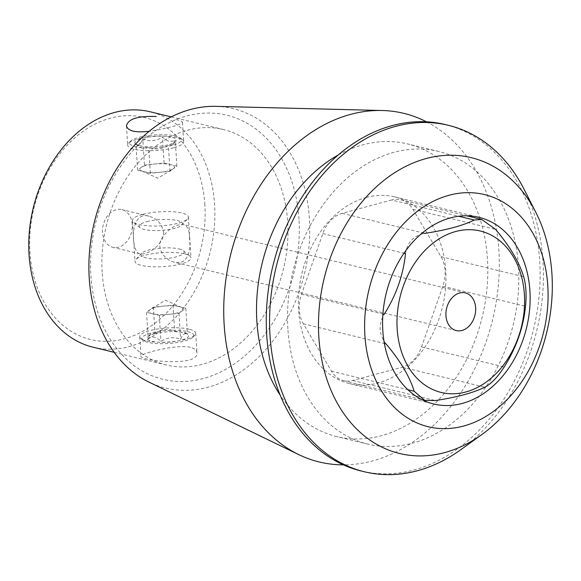<?xml version="1.0" encoding="UTF-8"?>
<svg xmlns="http://www.w3.org/2000/svg" width="581" height="581" viewBox="0 0 581 581"><rect width="100%" height="100%" fill="white"/><g stroke="black" fill="none" stroke-linecap="round" stroke-linejoin="round"><path stroke-width="0.44" stroke-dasharray="2.9 2.18" d="M176.021 119.577C180.154 120.528 182.296 121.444 182.441 122.322C183.146 124.196 165.759 128.873 149.215 131.299M173.632 147.785A28.048 7.045 176.4 0 1 144.015 150.537A28.048 7.045 176.4 0 1 127.675 145.192A28.048 7.045 176.4 0 1 128.524 143.311A28.048 7.045 176.4 0 1 149.433 136.927A28.048 7.045 176.4 0 1 177.154 137.646A28.048 7.045 176.4 0 1 182.601 139.912A28.048 7.045 176.4 0 1 183.669 141.67A28.048 7.045 176.4 0 1 173.632 147.785M184.468 253.832A28.048 7.045 176.4 0 1 189.907 256.098A28.048 7.045 176.4 0 1 190.982 257.862A28.048 7.045 176.4 0 1 163.428 266.65A28.048 7.045 176.4 0 1 134.988 261.385A28.048 7.045 176.4 0 1 135.831 259.504A28.048 7.045 176.4 0 1 156.739 253.113A28.048 7.045 176.4 0 1 184.468 253.832M142.461 214.44A28.048 7.045 -3.6 0 0 132.417 220.562A28.048 7.045 -3.6 0 0 133.492 222.32A28.048 7.045 -3.6 0 0 160.857 225.827A28.048 7.045 -3.6 0 0 187.569 218.921A28.048 7.045 -3.6 0 0 188.411 217.033A28.048 7.045 -3.6 0 0 181.897 213.009A28.048 7.045 -3.6 0 0 142.461 214.44M189.522 238.355C189.522 230.381 187.547 225.791 183.589 224.578C175.564 224.077 168.178 228.863 161.438 238.922C155.984 248.668 165.091 260.324 174.438 262.184C187.089 265.59 191.265 251.333 189.522 238.355M163.559 232.059C164.14 244.754 146.862 255.72 139.854 253.81C131.037 253.171 128.699 210.119 148.968 216.248C156.986 218.42 161.852 223.692 163.559 232.059M189.21 329.195A28.048 7.045 -3.6 0 0 157.967 328.948A28.048 7.045 -3.6 0 0 139.731 336.748A28.048 7.045 -3.6 0 0 140.805 338.512A28.048 7.045 -3.6 0 0 146.245 340.778A28.048 7.045 -3.6 0 0 173.966 341.497A28.048 7.045 -3.6 0 0 194.875 335.106A28.048 7.045 -3.6 0 0 195.724 333.225A28.048 7.045 -3.6 0 0 189.21 329.195M190.343 347.264C175.171 344.017 139.462 354.09 140.951 356.095C139.534 360.757 199.573 367.403 196.93 352.573C196.683 350.161 194.482 348.397 190.343 347.264M391.645 199.987L342.18 213.321A30.597 23.022 103.6 0 0 322.818 233.569L301.488 294.269A30.597 23.022 103.6 0 0 303.347 323.82L331.482 371.186A30.597 23.022 103.6 0 0 343.632 380.678A30.597 23.022 103.6 0 0 352.703 380.497L402.161 367.17A30.597 23.022 103.6 0 0 421.523 346.922L442.853 286.222A30.597 23.022 103.6 0 0 440.994 256.664L412.866 209.298A30.597 23.022 103.6 0 0 400.716 199.813A30.597 23.022 103.6 0 0 391.645 199.987L458.7 216.248M405.494 253.614C407.179 242.335 413.636 235.588 424.856 233.366M386.024 343.872C378.87 334.583 378.246 324.728 384.164 314.314M298.983 219.226A135.867 102.227 103.6 0 0 135.751 147.618A135.867 102.227 103.6 0 0 150.058 374.963A135.867 102.227 103.6 0 0 298.983 219.226M102.162 272.271A121.131 91.144 -76.4 0 1 223.474 129.548A121.131 91.144 -76.4 0 1 283.506 268.749A121.131 91.144 -76.4 0 1 166.384 364.991A121.131 91.144 -76.4 0 1 102.162 272.271M93.272 347.264A121.131 91.144 103.6 0 0 214.592 204.534A121.131 91.144 103.6 0 0 150.363 111.821M132.236 224.462A19.384 14.583 103.6 0 0 121.959 209.632A19.384 14.583 103.6 0 0 103.215 225.029A19.384 14.583 103.6 0 0 112.823 247.303A19.384 14.583 103.6 0 0 132.236 224.462M204.861 204.89A114.21 85.937 103.6 0 0 67.643 144.698A114.21 85.937 103.6 0 0 79.67 335.811A114.21 85.937 103.6 0 0 204.861 204.89M524.04 189.203A178.244 134.109 -76.4 0 1 460.893 449.621M445.191 124.545A178.244 134.109 -76.4 0 1 533.525 329.369A178.244 134.109 -76.4 0 1 361.186 470.988M287.885 328.839A150.552 113.28 -76.4 0 1 438.67 151.452A150.552 113.28 -76.4 0 1 513.277 324.459A150.552 113.28 -76.4 0 1 367.715 444.08A150.552 113.28 -76.4 0 1 287.885 328.839M338.316 154.953A150.552 113.28 -76.4 0 1 407.651 143.935A150.552 113.28 -76.4 0 1 482.259 316.935A150.552 113.28 -76.4 0 1 336.697 436.556A150.552 113.28 -76.4 0 1 280.115 395.007M426.519 121.828A179.362 134.959 -76.4 0 1 492.681 319.463A179.362 134.959 -76.4 0 1 343.349 464.851M215.878 106.352A143.754 108.16 -76.4 0 1 309.412 218.659A143.754 108.16 -76.4 0 1 260.629 355.114A143.754 108.16 -76.4 0 1 149.012 382.131M366.335 197.46A96.039 72.262 -76.4 0 1 394.804 196.908A96.039 72.262 -76.4 0 1 442.402 307.276A96.039 72.262 -76.4 0 1 349.537 383.583A96.039 72.262 -76.4 0 1 298.888 291.669A96.039 72.262 -76.4 0 1 366.335 197.46M179.159 248.958A21.628 5.432 176.4 0 1 183.356 250.701A21.628 5.432 176.4 0 1 162.934 258.835A21.628 5.432 176.4 0 1 141.655 253.323A21.628 5.432 176.4 0 1 157.778 248.399A21.628 5.432 176.4 0 1 179.159 248.958M187.728 331.649A25.956 6.514 176.4 0 1 192.979 337.118A25.956 6.514 176.4 0 1 168.265 343.509A25.956 6.514 176.4 0 1 142.941 340.27A25.956 6.514 176.4 0 1 155.723 331.954A25.956 6.514 176.4 0 1 187.728 331.649M154.561 333.784A20.763 5.214 -3.6 0 0 147.748 336.922A20.763 5.214 -3.6 0 0 168.178 342.209A20.763 5.214 -3.6 0 0 187.786 334.402A20.763 5.214 -3.6 0 0 154.561 333.784M155.011 333.153C161.307 329.115 167.858 328.439 174.663 331.126L185.92 332.869L187.452 334.228C184.969 332.557 182.688 334.264 180.597 339.355C173.879 336.653 167.328 337.329 160.944 341.374C156.478 336.98 152.215 335.949 148.155 338.273L150.806 333.683L155.011 333.153L153.377 307.16L163.203 306.151A17.307 4.343 -3.6 0 0 150.472 309.368A17.307 4.343 -3.6 0 0 149.949 309.724A17.307 4.343 -3.6 0 0 152.919 313.834A17.307 4.343 -3.6 0 0 169.136 314.372A17.307 4.343 -3.6 0 0 182.39 310.799A17.307 4.343 -3.6 0 0 181.635 307.407A17.307 4.343 -3.6 0 0 179.42 306.688A17.307 4.343 -3.6 0 0 163.203 306.151L173.029 305.141L185.818 308.242L178.963 313.362L159.31 315.381L146.521 312.28L153.377 307.16M159.31 315.381L160.944 341.374M146.521 312.28L148.155 338.273M173.029 305.141L174.663 331.126M185.818 308.242L187.452 334.228M178.963 313.362L180.597 339.355M139.643 145.7A20.763 5.214 -3.6 0 0 160.167 146.23A20.763 5.214 -3.6 0 0 175.651 141.503A20.763 5.214 -3.6 0 0 155.221 136.208A20.763 5.214 -3.6 0 0 135.613 144.023A20.763 5.214 -3.6 0 0 139.643 145.7M172.165 145.439A25.956 6.514 176.4 0 1 141.771 147.748A25.956 6.514 176.4 0 1 130.42 141.299A25.956 6.514 176.4 0 1 155.134 134.908A25.956 6.514 176.4 0 1 180.459 138.147A25.956 6.514 176.4 0 1 172.165 145.439M146.957 221.644A21.628 5.432 176.4 0 1 172.281 219.72A21.628 5.432 176.4 0 1 181.744 225.094A21.628 5.432 176.4 0 1 174.656 228.355A21.628 5.432 176.4 0 1 140.043 227.716A21.628 5.432 176.4 0 1 146.957 221.644M142.803 139.07C140.747 144.132 138.46 145.838 135.947 144.19L142.505 148.329L148.736 147.291C155.454 149.992 162.005 149.317 168.388 145.272L172.593 144.727L175.244 140.144C171.199 142.476 166.936 141.444 162.455 137.043C156.158 141.081 149.607 141.757 142.803 139.07L144.437 165.055L141.009 167.618A17.307 4.343 176.4 0 1 154.263 164.045A17.307 4.343 176.4 0 1 170.48 164.59A17.307 4.343 176.4 0 1 173.45 168.701A17.307 4.343 176.4 0 1 172.927 169.049A17.307 4.343 176.4 0 1 160.196 172.274A17.307 4.343 176.4 0 1 143.979 171.729A17.307 4.343 176.4 0 1 141.764 171.01A17.307 4.343 176.4 0 1 141.009 167.618L137.581 170.182L150.37 173.283L170.022 171.264L176.878 166.137L164.089 163.036L144.437 165.055M137.581 170.182L135.947 144.19M150.37 173.283L148.736 147.291M170.022 171.264L168.388 145.272M176.878 166.137L175.244 140.144M164.089 163.036L162.455 137.043M342.18 213.321L422.496 232.792M322.818 233.569L403.969 253.243M301.488 294.269L382.915 314.009M303.347 323.82L384.382 343.473M331.482 371.186L407.862 389.713M352.703 380.497L435.372 400.549M402.161 367.17L484.837 387.215M421.523 346.922L504.199 366.967M442.853 286.222L525.529 306.267M440.994 256.664L523.67 276.716M412.866 209.298L495.535 229.342M126.462 125.845L127.675 145.192M182.456 122.322L183.669 141.67M132.417 220.562L134.988 261.385M188.411 217.033L190.982 257.862M139.731 336.748L140.943 356.095M195.724 333.225L196.937 352.573M343.632 380.678L421.98 399.67M400.716 199.813L466.572 215.783M223.474 129.548L171.264 116.883M166.384 364.991L114.174 352.333M438.67 151.452L407.651 143.935M367.715 444.08L336.697 436.556M349.537 383.583L433.731 403.998M394.804 196.908L478.991 217.323M465.359 292.897L183.589 224.571M456.223 330.567L174.423 262.242M148.983 216.183L121.959 209.632M139.839 253.853L112.823 247.303M141.655 253.323L135.831 259.504M183.356 250.701L189.907 256.098M192.979 337.118L194.875 335.106M142.941 340.27L140.805 338.512M150.806 333.683L147.748 336.922M185.92 332.862L187.786 334.402M181.635 307.407L165.534 300.217L150.472 309.368M130.42 141.299L128.524 143.311M180.459 138.147L182.601 139.912M181.744 225.094L187.569 218.921M140.043 227.716L133.492 222.32M172.601 144.734L175.651 141.503M137.479 145.555L135.613 144.023M141.764 171.01L157.865 178.207L172.927 169.049"/><path stroke-width="0.87" d="M149.215 131.299C135.373 132.86 127.791 131.045 126.469 125.845C128.045 118.923 137.966 115.822 156.216 116.541M458.7 216.248L474.314 220.039C462.803 225.653 446.317 230.098 424.856 233.366L422.496 232.792M382.915 314.009L384.164 314.314C396.184 295.308 403.294 275.074 405.494 253.614L403.969 253.243M474.314 220.039L481.693 219.458L495.535 229.342C509.82 246.3 519.196 262.089 523.67 276.716C526.037 284.835 526.655 294.69 525.529 306.267C523.35 327.655 516.24 347.888 504.199 366.967C497.728 377.084 491.272 383.838 484.837 387.215C473.319 392.829 456.833 397.273 435.372 400.549L424.617 400.309L414.151 391.238C409.714 376.67 400.338 360.881 386.024 343.872L384.382 343.473M364.89 335.31A119.439 89.866 -76.4 0 1 495.811 198.404A119.439 89.866 -76.4 0 1 508.382 398.261A119.439 89.866 -76.4 0 1 364.89 335.31M382.806 330.48A96.039 72.262 -76.4 0 1 450.522 217.875A96.039 72.262 -76.4 0 1 478.991 217.323A96.039 72.262 -76.4 0 1 526.589 327.684A96.039 72.262 -76.4 0 1 433.731 403.998A96.039 72.262 -76.4 0 1 382.806 330.48M171.264 116.883L150.363 111.821A121.131 91.144 103.6 0 0 29.05 254.543A121.131 91.144 103.6 0 0 93.272 347.264L114.174 352.333M318.838 336.987A152.193 114.508 103.6 0 0 481.831 434.552A152.193 114.508 103.6 0 0 551.95 274.159A152.193 114.508 103.6 0 0 535.747 212.188A152.193 114.508 103.6 0 0 399.83 169.572A152.193 114.508 103.6 0 0 318.838 336.987M481.831 434.552L460.893 449.621A178.244 134.109 -76.4 0 1 364.512 471.794A178.244 134.109 -76.4 0 1 270.005 335.36A178.244 134.109 -76.4 0 1 448.517 125.351A178.244 134.109 -76.4 0 1 524.04 189.203L535.747 212.188M364.512 471.794L361.186 470.988A178.244 134.109 -76.4 0 1 266.686 334.554A178.244 134.109 -76.4 0 1 445.191 124.545L448.517 125.351M280.115 395.007A150.552 113.28 -76.4 0 1 256.875 321.322A150.552 113.28 -76.4 0 1 338.316 154.953M343.349 464.851A179.362 134.959 -76.4 0 1 298.75 454.611A179.362 134.959 -76.4 0 1 224.157 324.685A179.362 134.959 -76.4 0 1 382.189 110.506A179.362 134.959 -76.4 0 1 426.519 121.828M298.75 454.611L149.012 382.131A143.754 108.16 -76.4 0 1 89.227 278.001A143.754 108.16 -76.4 0 1 215.878 106.352L382.189 110.506M524.403 294.589A83.061 62.501 103.6 0 0 450.478 233.192A83.061 62.501 103.6 0 0 398.893 341.933A83.061 62.501 103.6 0 0 471.111 390.279A83.061 62.501 103.6 0 0 524.403 294.589M475.636 307.734A19.384 14.583 -76.4 0 1 456.223 330.567A19.384 14.583 -76.4 0 1 446.622 308.293A19.384 14.583 -76.4 0 1 465.359 292.897A19.384 14.583 -76.4 0 1 475.636 307.734M407.862 389.713L414.151 391.238M421.98 399.67L424.617 400.309M466.572 215.783L481.7 219.451"/></g></svg>
